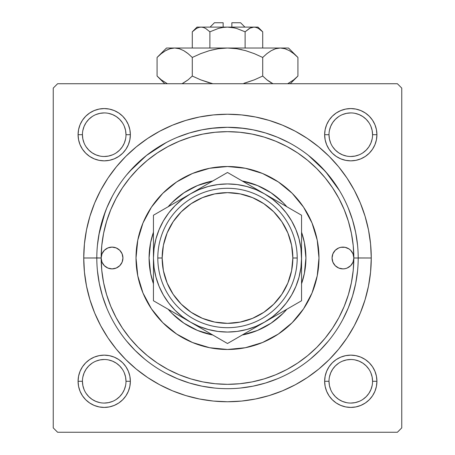 <?xml version="1.0" encoding="UTF-8"?>
<svg xmlns="http://www.w3.org/2000/svg" width="455" height="455" viewBox="0 0 455 455"><rect width="100%" height="100%" fill="white"/><g stroke="black" fill="none" stroke-linecap="round" stroke-linejoin="round"><path stroke-width="0.68" d="M82.435 381.273L82.435 381.279A21.783 21.783 0 0 0 104.212 403.062A21.783 21.783 0 0 0 125.995 381.279A21.783 21.783 0 0 0 104.212 359.501A21.783 21.783 0 0 0 82.435 381.279L78.078 381.279A26.14 26.14 0 0 1 104.212 355.145A26.14 26.14 0 0 1 130.352 381.279L125.995 381.279A21.783 21.783 0 0 1 104.212 403.062A21.783 21.783 0 0 1 82.435 381.279A21.783 21.783 0 0 1 104.212 359.501A21.783 21.783 0 0 1 125.995 381.279L125.58 377.03L124.34 372.946M78.578 129.612L78.078 134.708L78.578 129.612L78.078 134.708L78.578 139.81L80.063 144.713L82.48 149.229L85.733 153.193L89.692 156.44L94.213 158.858L99.116 160.348L104.212 160.848L109.314 160.348L114.216 158.858L118.738 156.44L122.696 153.193L125.95 149.229L128.361 144.713L129.851 139.81L130.352 134.708L129.851 129.612L128.361 124.704L125.95 120.188L122.696 116.224L118.738 112.976L114.216 110.559L109.314 109.075L104.212 108.569L99.116 109.075L94.213 110.559L89.692 112.976L85.733 116.224L82.48 120.188L80.063 124.704L78.578 129.612L78.078 134.708L82.435 134.708A21.783 21.783 0 0 0 104.212 156.492A21.783 21.783 0 0 0 125.995 134.708A21.783 21.783 0 0 0 104.212 112.925A21.783 21.783 0 0 0 82.435 134.708L78.078 134.708A26.14 26.14 0 0 1 104.212 108.569A26.14 26.14 0 0 1 130.352 134.708L125.995 134.708A21.783 21.783 0 0 1 104.212 156.492A21.783 21.783 0 0 1 82.435 134.708A21.783 21.783 0 0 1 104.212 112.925A21.783 21.783 0 0 1 125.995 134.708L125.58 130.46L124.34 126.376M325.149 129.612L324.648 134.708L325.149 129.612L324.648 134.708L325.149 139.81L326.639 144.713L329.05 149.229L332.304 153.193L336.262 156.44L340.784 158.858L345.686 160.348L350.788 160.848L355.884 160.348L360.787 158.858L365.308 156.44L369.267 153.193L372.52 149.229L374.937 144.713L376.421 139.81L376.922 134.708L376.421 129.612L374.937 124.704L372.52 120.188L369.267 116.224L365.308 112.976L360.787 110.559L355.884 109.075L350.788 108.569L345.686 109.075L340.784 110.559L336.262 112.976L332.304 116.224L329.05 120.188L326.639 124.704L325.149 129.612L324.648 134.708L329.005 134.708A21.783 21.783 0 0 0 350.788 156.492A21.783 21.783 0 0 0 372.565 134.708A21.783 21.783 0 0 0 350.788 112.925A21.783 21.783 0 0 0 329.005 134.708L324.648 134.708A26.14 26.14 0 0 1 350.788 108.569A26.14 26.14 0 0 1 376.922 134.708L372.565 134.708A21.783 21.783 0 0 1 350.788 156.492A21.783 21.783 0 0 1 329.005 134.708A21.783 21.783 0 0 1 350.788 112.925A21.783 21.783 0 0 1 372.565 134.708L372.15 130.46L370.91 126.376M329.005 381.273L329.005 381.279A21.783 21.783 0 0 0 350.788 403.062A21.783 21.783 0 0 0 372.565 381.279A21.783 21.783 0 0 0 350.788 359.501A21.783 21.783 0 0 0 329.005 381.279L324.648 381.279A26.14 26.14 0 0 1 350.788 355.145A26.14 26.14 0 0 1 376.922 381.279L372.565 381.279A21.783 21.783 0 0 1 350.788 403.062A21.783 21.783 0 0 1 329.005 381.279A21.783 21.783 0 0 1 350.788 359.501A21.783 21.783 0 0 1 372.565 381.279L372.15 377.03L370.91 372.946M96.807 257.951L83.737 257.996A143.763 143.763 0 0 1 227.5 114.233A143.763 143.763 0 0 1 371.263 257.996L358.193 257.951M219.117 127.571L227.472 127.303L244.045 128.356L227.472 127.303L210.955 128.356M397.397 83.737L57.603 83.737L397.397 83.737L401.754 88.094L401.754 427.893L401.754 88.094L397.397 83.737M53.246 427.893L53.246 88.094L57.603 83.737L53.246 88.094L53.246 427.893L57.603 432.25L53.246 427.893M397.397 432.25L57.603 432.25L397.397 432.25L401.754 427.893L397.397 432.25M78.578 376.183L78.078 381.279L78.578 376.183L78.078 381.279L78.578 386.38L80.063 391.283L82.48 395.804L85.733 399.763L89.692 403.016L94.213 405.428L99.116 406.918L104.212 407.418L109.314 406.918L114.216 405.428L118.738 403.016L122.696 399.763L125.95 395.804L128.361 391.283L129.851 386.38L130.352 381.279L129.851 376.183L128.361 371.28L125.95 366.758L122.696 362.8L118.738 359.547L114.216 357.129L109.314 355.645L104.212 355.145L99.116 355.645L94.213 357.129L89.692 359.547L85.733 362.8L82.48 366.758L80.063 371.28L78.578 376.183L78.078 381.279L78.578 386.38M325.149 376.183L324.648 381.279L325.149 376.183L324.648 381.279L325.149 386.38L326.639 391.283L329.05 395.804L332.304 399.763L336.262 403.016L340.784 405.428L345.686 406.918L350.788 407.418L355.884 406.918L360.787 405.428L365.308 403.016L369.267 399.763L372.52 395.804L374.937 391.283L376.421 386.38L376.922 381.279L376.421 376.183L374.937 371.28L372.52 366.758L369.267 362.8L365.308 359.547L360.787 357.129L355.884 355.645L350.788 355.145L345.686 355.645L340.784 357.129L336.262 359.547L332.304 362.8L329.05 366.758L326.639 371.28L325.149 376.183L324.648 381.279L325.149 386.38M376.421 139.81L376.922 134.708L376.421 139.81L376.922 134.708L376.421 129.612M355.884 109.075L350.788 108.569L355.884 109.075L350.788 108.569L345.686 109.075M372.565 134.708L376.922 134.708A26.14 26.14 0 0 1 350.788 160.848A26.14 26.14 0 0 1 324.648 134.708L325.149 139.81M345.686 160.348L350.788 160.848L345.686 160.348L350.788 160.848L355.884 160.348M129.851 139.81L130.352 134.708L129.851 139.81L130.352 134.708L129.851 129.612M109.314 109.075L104.212 108.569L109.314 109.075L104.212 108.569L99.116 109.075M125.995 134.708L130.352 134.708A26.14 26.14 0 0 1 104.212 160.848A26.14 26.14 0 0 1 78.078 134.708L78.578 139.81M99.116 160.348L104.212 160.848L99.116 160.348L104.212 160.848L109.314 160.348M129.851 386.38L130.352 381.279L129.851 386.38L130.352 381.279L129.851 376.183M109.314 355.645L104.212 355.145L109.314 355.645L104.212 355.145L99.116 355.645M99.116 406.918L104.212 407.418L99.116 406.918L104.212 407.418L109.314 406.918M376.421 386.38L376.922 381.279L376.421 386.38L376.922 381.279L376.421 376.183M355.884 355.645L350.788 355.145L355.884 355.645L350.788 355.145L345.686 355.645M345.686 406.918L350.788 407.418L345.686 406.918L350.788 407.418L355.884 406.918M83.737 257.996L84.431 272.084L86.501 286.041L89.931 299.726L94.68 313.012L100.714 325.763L107.966 337.866L116.372 349.195L125.847 359.649L136.301 369.124L147.63 377.525L159.733 384.782L172.485 390.811L185.771 395.566L199.455 398.995L213.406 401.065L227.5 401.754L241.594 401.065L255.545 398.995L269.229 395.566L282.515 390.811L295.267 384.782L307.37 377.525L318.699 369.124L329.153 359.649L338.628 349.195L347.034 337.866L354.286 325.763L360.32 313.012L365.069 299.726L368.499 286.041L370.569 272.084L371.263 257.996L370.569 243.903L368.499 229.946L365.069 216.261L360.32 202.981L354.286 190.224L347.034 178.127L338.628 166.792L329.153 156.338L318.699 146.868L307.37 138.462L295.267 131.211L282.515 125.176L269.229 120.427L255.545 116.998L241.594 114.927L227.5 114.233L213.406 114.927L199.455 116.998L185.771 120.427L172.485 125.176L159.733 131.211L147.63 138.462L136.301 146.868L125.847 156.338L116.372 166.792L107.966 178.127L100.714 190.224L94.68 202.981L89.931 216.261L86.501 229.946L84.431 243.903L83.737 257.996L96.807 257.996A130.693 130.693 0 0 0 227.5 388.684A130.693 130.693 0 0 0 358.193 257.996L371.263 257.996A143.763 143.763 0 0 1 227.5 401.754A143.763 143.763 0 0 1 83.737 257.996M166.234 142.551L146.51 155.428L129.413 171.632M105.23 211.837L98.934 234.535M97.438 270.805L99.321 283.493L102.438 295.932L106.754 308.007L102.438 295.932L99.321 283.493L97.438 270.805M135.05 350.373L144.588 359.018M310.412 359.018L319.95 350.373M342.757 319.603L348.246 308.007L352.562 295.932L355.679 283.493L357.562 270.805L355.679 283.493L352.562 295.932L348.246 308.007L342.757 319.603M339.498 190.639L325.587 171.632L308.49 155.428M122.321 393.387L119.614 396.68L116.321 399.388M92.109 399.388L88.81 396.68L86.103 393.382M82.85 377.03L84.09 372.946L86.103 369.181L88.81 365.877L92.115 363.17M108.466 359.916L112.55 361.156L116.315 363.17L119.614 365.877L122.321 369.176M372.15 385.527L370.91 389.616L368.897 393.382L366.19 396.68L362.891 399.388M338.679 399.388L335.386 396.68L332.679 393.387M332.679 369.176L335.386 365.877L338.685 363.17M355.036 359.916L359.12 361.156L362.885 363.17L366.19 365.877L368.897 369.181M372.15 138.957L370.91 143.046L368.897 146.811L366.19 150.11L362.885 152.817M346.534 156.071L342.45 154.831L338.685 152.817L335.386 150.11L332.679 146.817M332.679 122.6L335.386 119.307L338.685 116.599M355.036 113.346L359.12 114.586L362.885 116.599L366.19 119.307L368.903 122.611M122.321 146.817L119.614 150.11L116.315 152.817M99.963 156.071L95.88 154.831L92.115 152.817L88.81 150.11L86.097 146.806M82.85 130.46L84.09 126.376L86.103 122.605L88.81 119.307L92.115 116.599M108.466 113.346L112.55 114.586L116.315 116.599L119.614 119.307L122.321 122.6M372.565 381.279L376.922 381.279A26.14 26.14 0 0 1 350.788 407.418A26.14 26.14 0 0 1 324.648 381.279L329.005 381.279L329.42 385.527L330.66 389.616M338.685 399.393L342.45 401.407L346.534 402.641M350.777 403.062L355.036 402.641L359.12 401.407M350.794 359.501L346.534 359.916L342.45 361.156M332.673 369.181L330.66 372.946L329.42 377.03M125.995 381.279L130.352 381.279A26.14 26.14 0 0 1 104.212 407.418A26.14 26.14 0 0 1 78.078 381.279L82.435 381.279L82.85 385.527L84.09 389.616M92.115 399.393L95.88 401.407L99.963 402.641M104.206 403.062L108.466 402.641L112.55 401.407M122.327 393.382L124.34 389.616L125.58 385.527M104.223 359.501L99.963 359.916L95.88 361.156M82.435 134.708L82.85 138.957L84.09 143.046M104.206 156.492L108.466 156.071L112.55 154.831M122.327 146.811L124.34 143.046L125.58 138.957M104.223 112.925L99.963 113.346L95.88 114.586M329.005 134.708L329.42 138.957L330.66 143.046M350.777 156.492L355.036 156.071L359.12 154.831M350.794 112.925L346.534 113.346L342.45 114.586M332.673 122.605L330.66 126.376L329.42 130.46M96.807 257.911L101.164 257.996A126.336 126.336 0 0 1 227.5 131.66A126.336 126.336 0 0 1 353.836 257.996A10.892 10.892 0 0 1 342.945 268.888A10.892 10.892 0 0 1 332.053 257.996A10.892 10.892 0 0 1 342.945 247.105A10.892 10.892 0 0 1 353.836 257.996A126.336 126.336 0 0 1 227.5 384.327A126.336 126.336 0 0 1 101.164 257.996A10.892 10.892 0 0 1 112.055 247.105A10.892 10.892 0 0 1 122.947 257.996L122.116 262.165L119.756 265.697L116.224 268.058L112.055 268.888L107.886 268.058L104.354 265.697L101.994 262.165L101.164 257.996L96.807 257.996A130.693 130.693 0 0 1 227.5 127.303A130.693 130.693 0 0 1 358.193 257.996L353.836 257.996L353.006 262.165L350.646 265.697L347.114 268.058L345.066 268.677L342.945 268.888L338.776 268.058L335.244 265.697L332.884 262.165L332.053 257.996L332.884 253.827L335.244 250.295L338.776 247.935L340.818 247.315L345.066 247.315L348.996 248.942L350.646 250.295L353.006 253.827L353.836 257.996L353.228 245.609L351.408 233.347L348.393 221.323L344.219 209.647L338.918 198.443L332.542 187.807L325.16 177.848L316.834 168.663L307.648 160.336L297.689 152.948L287.054 146.578L275.844 141.278L264.173 137.097L252.144 134.088L239.882 132.268L227.5 131.66L215.118 132.268L202.856 134.088L190.827 137.097L179.156 141.278L167.946 146.578L157.311 152.948L147.352 160.336L138.166 168.663L129.84 177.848L122.458 187.807L116.082 198.443L110.781 209.647L106.606 221.323L103.592 233.347L101.772 245.609L101.164 257.996L101.994 253.827L104.354 250.295L107.886 247.935L112.055 247.105L116.224 247.935L119.756 250.295L122.116 253.827L122.947 257.996A10.892 10.892 0 0 1 112.055 268.888A10.892 10.892 0 0 1 101.164 257.996L101.772 270.378L103.592 282.64L106.606 294.669L110.781 306.34L116.082 317.55L122.458 328.18L129.84 338.139L138.166 347.324L147.352 355.651L157.311 363.039L167.946 369.414L179.156 374.715L190.827 378.89L202.856 381.904L215.118 383.724L227.5 384.327L239.882 383.724L252.144 381.904L264.173 378.89L275.844 374.715L287.054 369.414L297.689 363.039L307.648 355.651L316.834 347.324L325.16 338.139L332.542 328.18L338.918 317.55L344.219 306.34L348.393 294.669L351.408 282.64L353.228 270.378L353.836 257.996L358.193 257.996A130.693 130.693 0 0 1 227.5 388.684A130.693 130.693 0 0 1 96.807 257.996L96.807 258.082M318.983 257.996A91.483 91.483 0 0 1 227.5 349.48A91.483 91.483 0 0 1 136.017 257.996L137.774 240.149L142.978 222.984L151.435 207.167L162.81 193.307L176.676 181.926L192.488 173.474L209.653 168.27L227.5 166.513L245.347 168.27L262.512 173.474L278.324 181.926L292.19 193.307L303.565 207.167L312.022 222.984L317.226 240.149L318.983 257.996L317.226 275.844L312.022 293.003L303.565 308.82L292.19 322.686L278.324 334.061L262.512 342.513L245.347 347.722L227.5 349.48L209.653 347.722L192.488 342.513L176.676 334.061L162.81 322.686L151.435 308.82L142.978 293.003L137.774 275.844L136.017 257.996A91.483 91.483 0 0 1 227.5 166.513A91.483 91.483 0 0 1 318.983 257.996A91.483 91.483 0 0 0 312.033 223.013M312.011 222.961A91.483 91.483 0 0 0 262.535 173.486M262.484 173.463A91.483 91.483 0 0 0 192.516 173.463M192.465 173.486A91.483 91.483 0 0 0 142.989 222.961M126.473 340.903L135.089 350.407M165.893 373.254L177.484 378.736L189.564 383.059L202.003 386.176L214.692 388.058M240.308 388.058L252.997 386.176L265.436 383.059L277.516 378.736M319.911 350.407L328.527 340.903M357.562 245.182L355.679 232.499L352.562 220.055L348.246 207.981M328.527 175.084L319.911 165.58L310.412 156.969M289.107 142.733L277.516 137.251L265.436 132.928L252.997 129.817L240.308 127.935M214.692 127.935L202.003 129.817L189.564 132.928L177.484 137.251M144.588 156.969L135.089 165.58L126.473 175.084M112.243 196.389L106.754 207.981L102.438 220.055L99.321 232.499L97.438 245.182M358.193 257.996A130.693 130.693 0 0 0 227.5 127.303A130.693 130.693 0 0 0 96.807 257.996M149.086 257.996L150.594 242.697L153.443 232.221A78.414 78.414 0 0 0 153.443 283.766L150.594 273.29L149.086 257.996M172.053 202.549L183.934 192.795L197.493 185.549L212.792 180.971A78.414 78.414 0 0 0 168.151 206.746L172.024 202.572M282.976 202.572L286.849 206.746A78.414 78.414 0 0 0 242.208 180.971L257.507 185.549L271.066 192.795L282.947 202.549M301.557 232.221L304.406 242.697L305.914 257.996L304.406 273.29L301.557 283.772A78.414 78.414 0 0 0 301.557 232.221A78.414 78.414 0 0 1 301.557 283.766M286.849 309.241L282.976 313.415M282.947 313.444L271.066 323.192L257.507 330.438L242.208 335.016A78.414 78.414 0 0 0 286.849 309.246A78.414 78.414 0 0 1 242.208 335.016M212.792 335.016A78.414 78.414 0 0 1 168.151 309.246A78.414 78.414 0 0 0 212.792 335.016L197.493 330.438L183.934 323.192L172.053 313.444M172.024 313.415L168.151 309.241M136.017 257.996A91.483 91.483 0 0 0 142.967 292.98M142.989 293.031A91.483 91.483 0 0 0 192.465 342.507M192.516 342.524A91.483 91.483 0 0 0 262.484 342.524M262.535 342.507A91.483 91.483 0 0 0 312.011 293.031M118.107 248.942L117.788 248.737M336.893 267.051L337.212 267.256M153.443 283.766A78.414 78.414 0 0 1 153.443 232.221M168.151 206.746A78.414 78.414 0 0 1 212.792 180.971M242.208 180.971A78.414 78.414 0 0 1 286.849 206.746M297.2 257.996L292.844 257.996A65.344 65.344 0 0 1 227.5 323.34A65.344 65.344 0 0 1 162.156 257.996L157.8 257.996A69.7 69.7 0 0 0 227.5 327.697A69.7 69.7 0 0 0 297.2 257.996A69.7 69.7 0 0 1 227.5 327.697A69.7 69.7 0 0 1 157.8 257.996A69.7 69.7 0 0 1 227.5 188.29A69.7 69.7 0 0 1 297.2 257.996A69.7 69.7 0 0 0 227.5 188.29A69.7 69.7 0 0 0 157.8 257.996L162.156 257.996L163.408 270.742L167.127 282.999L173.167 294.3L181.295 304.202L191.197 312.329L202.492 318.363L214.754 322.083L227.5 323.34L240.246 322.083L252.508 318.363L263.803 312.329L273.705 304.202L281.833 294.3L287.873 282.999L291.592 270.742L292.844 257.996L291.592 245.245L287.873 232.988L281.833 221.693L273.705 211.785L263.803 203.664L252.508 197.624L240.246 193.904L227.5 192.647L214.754 193.904L202.492 197.624L191.197 203.664L181.295 211.785L173.167 221.693L167.127 232.988L163.408 245.245L162.156 257.996A65.344 65.344 0 0 1 227.5 192.647A65.344 65.344 0 0 1 292.844 257.996L297.2 257.996M153.443 246.894L153.443 257.996L154.074 267.659L155.963 277.163L159.079 286.337L163.362 295.022L168.748 303.081L175.135 310.361L182.415 316.748L190.469 322.129L227.5 343.508L301.557 300.755L301.557 269.07M153.443 256.41L153.443 257.905M153.443 232.63L153.443 257.996A74.057 74.057 0 0 1 190.469 193.858L153.443 215.238L153.443 300.755L171.455 311.152M218.656 177.587L200.075 188.313M190.508 193.836L200.052 188.325L190.469 193.858L182.415 199.239L175.135 205.626L168.748 212.912L163.362 220.965L159.079 229.656L155.963 238.829L154.069 248.356M222 175.653L153.443 215.238L153.443 235.957M264.565 193.881L227.5 172.479L190.469 193.858A74.057 74.057 0 0 1 264.531 193.858L274.251 199.472M292.713 210.13L274.109 199.392M296.057 212.064L264.531 193.858L255.841 189.576L246.667 186.459L237.14 184.565M301.557 235.917L301.557 231.288M301.557 259.577L300.926 248.328L299.037 238.829L295.921 229.656L291.638 220.965L286.252 212.912L279.865 205.626L272.585 199.239L264.531 193.858A74.057 74.057 0 0 1 264.531 322.129L254.948 327.663M301.557 283.357L301.557 280.087M264.48 322.163L272.585 316.748L279.865 310.361L286.252 303.081L291.638 295.022L295.921 286.337L299.037 277.163L300.931 267.637M237.459 337.758L264.531 322.129A74.057 74.057 0 0 1 190.469 322.129L180.891 316.6L190.469 322.129L199.159 326.417L208.333 329.528L217.86 331.422M233 340.334L301.557 300.755L301.557 215.238L274.263 199.478M153.443 280.058L153.443 284.705M153.443 277.231L153.443 269.127M171.467 311.157L180.868 316.589M190.417 322.1L190.469 322.129A74.057 74.057 0 0 1 153.443 257.996L153.443 300.755L227.5 343.508L236.321 338.418M162.31 305.874L200.052 327.663M158.943 303.929L162.259 305.845M153.443 235.923L153.443 231.288M171.336 204.904L163.43 209.471L171.336 204.904M175.3 202.617L180.737 199.478L175.3 202.617M158.943 212.064L162.259 210.147L158.943 212.064M245.399 182.813L237.482 178.246L245.399 182.813M249.363 185.1L254.794 188.239L249.363 185.1M233 175.653L236.321 177.569L233 175.653M301.557 246.9L301.557 238.75M301.557 235.946L301.557 225.435M274.257 316.515L279.7 313.376L274.263 316.515M283.664 311.084L291.575 306.516L283.664 311.084M296.057 303.929L292.741 305.845L296.057 303.929M301.557 280.064L301.557 284.705M200.194 327.742L205.637 330.887L200.206 327.754M209.601 333.179L217.541 337.758L209.601 333.179M222 340.334L218.679 338.418L222 340.334M237.14 331.422L246.667 329.528L255.841 326.417L264.531 322.129L274.109 316.6M286.235 303.104L291.638 295.022M217.86 184.565L208.333 186.459L199.159 189.576L190.469 193.858L180.891 199.392M168.765 212.889L163.362 220.965M153.443 290.557L153.443 280.03M237.089 337.974L236.367 338.395M301.557 290.591L301.557 300.755M301.557 277.231L301.557 280.001M153.443 225.39L153.443 215.238M153.443 235.986L153.443 238.75M154.074 248.328L153.443 257.996M217.831 331.422L227.5 332.053L237.169 331.422M300.926 267.659L301.557 257.996L301.557 215.238L292.741 210.147M237.169 184.571L227.5 183.934L217.831 184.571M254.948 188.325L227.5 172.479L218.679 177.569M173.167 294.3L181.295 304.202M263.803 312.329L273.705 304.202M281.833 221.693L273.705 211.785M191.197 203.664L181.295 211.785M214.43 22.75L223.143 22.75L214.43 22.75L210.073 27.107M223.143 27.107L223.143 22.75L223.143 27.107M245.126 31.805L236.572 28.426L245.108 31.822L245.108 48.02L245.108 31.822L249.363 28.432L251.598 27.454L253.907 27.107L256.188 27.442L258.429 28.42L262.711 31.822L262.711 48.02L262.711 31.822L258.457 28.432M249.852 28.17L253.907 27.107L251.615 27.448L253.907 27.107L256.188 27.442L258.429 28.42L262.711 31.822L257.996 27.107L227.5 27.107L234.683 27.943M193.204 30.946L192.289 31.822L192.289 48.02L192.289 31.822L196.543 28.432L198.778 27.454L201.093 27.107L203.368 27.442L205.609 28.42L209.892 31.822L218.428 28.426L222.905 27.448L227.5 27.107L201.093 27.107L203.368 27.442L205.609 28.42L209.892 31.822L205.62 28.426L209.892 31.822L209.892 48.02L209.892 31.822L218.428 28.426L222.905 27.448L227.5 27.107L232.061 27.448L236.566 28.426L245.108 31.822L236.572 28.426M158.425 56.141L157.077 57.449L157.077 76.048L157.077 57.449L161.269 53.656L165.586 50.676L170.056 48.713L174.68 48.02L166.513 48.02L288.487 48.02L280.32 48.02L284.875 48.696L289.357 50.642L293.72 53.65L297.923 57.449L297.923 76.048L293.731 79.841L287.657 83.737M211.148 50.169L218.298 48.708L227.5 48.02L236.634 48.696L245.609 50.647L254.351 53.667L262.711 57.449L262.711 76.048L254.351 79.835L262.711 76.048L266.903 79.841L272.977 83.737L266.914 79.853L262.711 76.048L262.711 57.449L266.903 53.656L271.22 50.676L275.69 48.713L280.32 48.02L275.73 48.702L280.32 48.02L284.875 48.696L289.357 50.642L293.72 53.65L297.058 56.602M296.677 77.265L297.923 76.048L297.923 57.449L288.487 48.02M273.444 49.55L273.102 49.703M266.914 79.853L262.711 76.048L266.909 79.847L271.248 82.844L267.756 80.512M245.609 82.85L254.322 79.847L243.857 83.328M267.204 53.417L271.22 50.676L275.69 48.713L280.32 48.02L174.68 48.02L179.236 48.696L183.723 50.642L188.086 53.65L192.289 57.449L192.289 76.048L192.289 57.449L188.097 53.656L192.289 57.449L200.678 53.656L209.351 50.659L218.298 48.708L227.5 48.02L236.634 48.696L245.609 50.647L254.351 53.667L245.649 50.659L236.663 48.702L242.117 49.743M227.5 48.02L218.337 48.702L227.5 48.02M212.815 83.737L200.678 79.847L212.821 83.737L200.649 79.835L192.289 76.048L188.097 79.841L182.796 83.356M166.513 48.02L157.077 57.449L161.269 53.656L165.586 50.676L170.056 48.713L174.68 48.02L179.236 48.696L183.723 50.642L187.255 52.996M170.124 48.696L174.68 48.02L170.056 48.713M167.343 83.737L161.28 79.853L157.982 76.935M262.711 76.048L254.322 79.847L262.711 76.048M188.097 53.656L192.289 57.449L200.678 53.656L209.391 50.647M167.366 49.749L165.643 50.642M245.649 50.659L254.322 53.656L262.711 57.449L266.903 53.656M296.688 56.249L293.731 53.656M254.351 53.667L262.711 57.449M200.649 79.835L192.289 76.048L188.097 79.841L182.023 83.737M167.338 83.737L161.28 79.853L157.077 76.048L164.767 83.737M158.306 77.242L161.269 79.841M187.796 80.08L188.086 79.853M209.351 82.838L200.678 79.847L192.289 76.048M290.233 83.737L297.923 76.048L293.731 79.841L287.662 83.737L289.357 82.856M197.004 27.107L192.289 31.822L196.543 28.432L198.778 27.454L201.093 27.107L197.004 27.107L201.093 27.107L198.812 27.442M201.093 27.107L257.996 27.107M218.44 28.426L219.02 28.267M250.256 27.971L245.108 31.822M231.857 22.75L240.57 22.75L231.857 22.75L231.857 27.107L231.857 22.75M240.57 22.75L244.926 27.107"/></g></svg>
